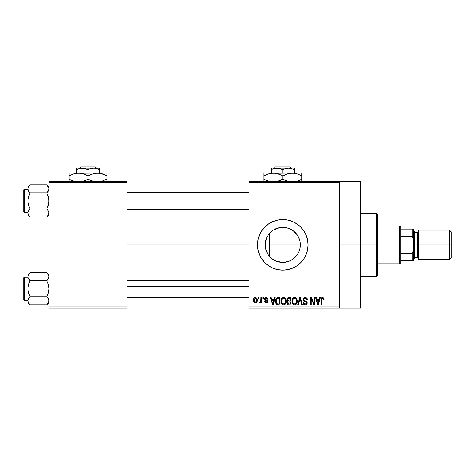 <?xml version="1.0" encoding="UTF-8"?>
<svg xmlns="http://www.w3.org/2000/svg" width="475" height="475" viewBox="0 0 475 475"><rect width="100%" height="100%" fill="white"/><g stroke="black" fill="none" stroke-linecap="round" stroke-linejoin="round"><path stroke-width="0.71" d="M299.986 248.259L300.319 244.868A17.539 17.539 0 0 1 282.779 262.414A17.539 17.539 0 0 1 265.234 244.868L265.567 248.271M299.862 248.858L299.974 248.324M294.595 257.836L297.184 254.879L298.526 252.593L297.641 254.184M285.802 262.152L283.824 262.384L289.002 261.274L292.95 259.16M276.022 261.06L282.221 262.402M268.215 254.653L270.507 257.402L272.953 259.403M265.549 248.188L266.386 251.127L268.167 254.582M257.503 244.88A25.27 25.27 0 0 0 261.767 258.911L264.908 262.74L268.737 265.881L273.107 268.221L277.845 269.658A25.27 25.27 0 0 0 300.633 262.752M277.845 269.658L282.779 270.144L287.707 269.658L292.446 268.221L296.816 265.881L300.645 262.74A25.27 25.27 0 0 0 308.049 244.868A25.27 25.27 0 0 1 282.779 270.144A25.27 25.27 0 0 1 257.503 244.868L257.99 249.803L259.427 254.541L261.767 258.911M339.637 244.868L360.697 244.868L360.697 181.693L360.697 244.868L339.637 244.868M126.938 244.868L249.084 244.868L126.938 244.868M265.525 248.051L265.234 244.868L265.555 241.549M266.386 251.127L265.691 248.852M267.977 254.285L266.95 252.439M270.049 256.939L268.797 255.473M272.484 259.077L270.792 257.676M275.975 261.042L273.63 259.837M281.123 262.337L279.923 262.176M279.021 262.004L278.516 261.885M283.801 262.384L283.171 262.408M289.002 261.274L286.3 262.058M292.083 259.742L290.059 260.828M297.285 254.731L295.337 257.118M294.72 257.717L293.58 258.691M299.511 250.135L299.185 251.079M298.817 251.976L298.526 252.593M300.04 241.739L300.04 247.992M265.685 240.92L266.386 238.622L265.234 244.868A17.539 17.539 0 0 1 282.779 227.329A17.539 17.539 0 0 1 300.319 244.868L269.592 244.868L269.592 256.447L269.592 244.868L300.319 244.868L299.98 248.294L298.983 251.584L297.362 254.618L295.183 257.278L292.523 259.457L289.489 261.078L286.199 262.075L282.779 262.414L279.353 262.075L276.064 261.078L273.03 259.457L270.37 257.278L268.191 254.618L266.57 251.584L265.572 248.294L265.234 244.868L265.572 241.448L266.57 238.159L268.191 235.125L270.37 232.465L273.03 230.286L276.064 228.665L279.353 227.667L282.779 227.329L286.199 227.667L289.489 228.665L292.523 230.286L295.183 232.465L297.362 235.125L298.983 238.159L299.98 241.448L300.319 244.868L299.986 241.484M249.084 181.693L339.637 181.693L249.084 181.693L249.084 182.744L339.637 182.744L339.637 306.992L249.084 306.992L249.084 181.693M339.637 181.693L339.637 182.744L249.084 182.744L249.084 308.049L249.084 306.992L339.637 306.992L339.637 308.049L249.084 308.049L339.637 308.049L339.637 181.693L360.697 181.693M258.269 297.516L258.269 298.573L258.94 298.573L258.94 297.516L258.269 297.516L258.94 297.516L258.269 297.516L258.269 298.573L258.94 298.573L258.94 297.516L258.94 298.573L258.269 298.573L258.269 297.516M262.865 297.516L262.865 298.573L263.536 298.573L263.536 297.516L262.865 297.516L263.536 297.516L262.865 297.516L262.865 298.573L263.536 298.573L263.536 297.516L263.536 298.573L262.865 298.573L262.865 297.516M274.514 297.516L273.933 299.719L271.617 299.719L271.035 297.516L270.334 297.516L272.472 304.891L273.178 304.891L275.215 297.516L274.514 297.516L275.215 297.516L274.514 297.516L273.933 299.719L271.617 299.719L271.035 297.516L270.334 297.516L272.472 304.891L273.178 304.891L275.215 297.516L273.178 304.891L272.472 304.891L270.334 297.516L271.035 297.516M285.564 298.579L284.222 297.498L282.53 297.724L281.544 298.846L281.087 300.503L281.17 302.462L282.019 304.255L283.314 304.962L284.858 304.606L285.701 303.632L286.199 301.756L285.564 298.579L283.64 297.421L281.723 298.549L281.052 301.197C280.939 303.24 281.8 304.505 283.634 304.986C285.505 304.487 286.372 303.198 286.223 301.108L285.564 298.579M296.572 298.579L295.23 297.498L293.538 297.724L292.553 298.846L292.095 300.503L292.178 302.462L293.027 304.255L294.322 304.962L295.866 304.606L296.709 303.632L297.207 301.756L296.572 298.579L294.648 297.421L292.731 298.549L292.06 301.197C291.947 303.24 292.808 304.505 294.642 304.986C296.513 304.487 297.38 303.198 297.231 301.108L296.572 298.579M305.158 297.421L303.638 298.015L303.068 299.559L303.644 301.019L306.411 302.361L306.351 303.596L305.502 304.107L304.445 303.881L303.935 302.688L303.264 302.783L303.786 304.344L305.282 304.986L306.909 304.095L307.076 302.243L306.423 301.37L304.053 300.36L303.834 299.036L304.338 298.454L305.425 298.312L306.274 298.787L306.707 300.01L307.378 299.909L306.814 298.158L305.158 297.421C303.84 297.516 303.145 298.229 303.068 299.559L304.089 301.316L306.304 302.189L306.517 302.943L305.259 304.125L303.935 302.688L303.264 302.783C303.305 304.125 303.976 304.855 305.282 304.986C306.5 304.885 307.135 304.208 307.188 302.967L303.739 299.547L305.098 298.282L306.707 300.01L307.378 299.909C307.349 298.407 306.607 297.582 305.158 297.421M319.693 297.516L319.117 299.719L316.795 299.719L316.213 297.516L315.513 297.516L317.65 304.891L318.357 304.891L320.393 297.516L319.693 297.516L320.393 297.516L319.693 297.516L319.117 299.719L316.795 299.719L316.213 297.516L315.513 297.516L317.65 304.891L318.357 304.891L320.393 297.516L318.357 304.891L317.65 304.891L315.513 297.516L316.213 297.516M296.816 265.881L300.645 262.74L303.786 258.911L306.126 254.541L307.562 249.803L308.049 244.868L307.562 239.94L306.126 235.202L303.786 230.832L300.645 227.002L296.816 223.862L292.446 221.522L287.707 220.085L282.779 219.598L277.845 220.085L273.107 221.522L268.737 223.862L264.908 227.002L261.767 230.832L259.427 235.202L257.99 239.94L257.503 244.868A25.27 25.27 0 0 1 282.779 219.598A25.27 25.27 0 0 1 308.049 244.868A25.27 25.27 0 0 0 307.562 239.952M323.635 297.944L322.383 297.433L321.302 298.27L321.064 304.891L321.735 304.891L321.931 298.621L322.899 298.377L323.362 299.814L324.033 299.719L323.635 297.944L322.584 297.421C321.409 297.724 320.898 298.543 321.064 299.885L321.064 304.891L321.735 304.891L321.83 298.84L322.555 298.282L323.362 299.814L324.033 299.719L323.695 298.039M314.076 297.516L314.076 303.418L311.256 297.516L310.537 297.516L310.537 304.891L311.208 304.891L311.208 298.977L314.034 304.891L314.747 304.891L314.747 297.516L314.076 297.516L314.747 297.516L314.076 297.516L314.076 303.418L311.256 297.516L310.537 297.516L310.537 304.891L311.208 304.891L311.208 298.977L314.034 304.891L314.747 304.891L314.747 297.516L314.747 304.891L314.034 304.891M299.862 299.541L298.377 304.891L297.677 304.891L299.784 297.516L297.677 304.891L298.377 304.891L300.152 298.377L301.732 304.891L302.427 304.891L300.438 297.516L299.784 297.516L300.438 297.516L299.784 297.516L297.677 304.891L298.377 304.891L300.152 298.377L301.732 304.891L302.427 304.891L300.438 297.516L302.427 304.891L301.732 304.891L300.277 298.965M289.032 297.516L287.803 297.807L287.102 298.84L287.185 300.728L287.903 301.488L287.274 302.379L287.304 303.762L288.289 304.796L291.104 304.891L291.104 297.516L289.032 297.516C287.684 297.576 287.001 298.3 286.989 299.683L287.903 301.488L287.179 303.038C287.238 304.226 287.856 304.843 289.026 304.891L291.104 304.891L291.104 297.516L291.104 304.891L289.026 304.891M278.13 297.516L276.901 297.801L276.082 298.757L275.619 300.604L275.767 302.83L276.931 304.647L280.096 304.891L280.096 297.516L278.13 297.516C276.266 297.908 275.423 299.149 275.595 301.245C275.464 302.759 275.987 303.929 277.157 304.754L280.096 304.891L280.096 297.516L280.096 304.891M266.374 297.427L265.008 297.914L264.587 299.155L265.038 300.348L267.027 301.304L267.009 301.851L266.368 302.201L265.596 301.975L265.353 301.346L264.688 301.441L265.127 302.557L266.392 302.973L267.342 302.557L267.722 301.126L267.253 300.319L265.43 299.505L265.323 298.68L266.368 298.205L267.176 299.244L267.847 299.143L267.383 297.926L266.208 297.421L264.587 299.155L267.081 301.554L266.214 302.207L265.353 301.346L264.688 301.441L266.238 302.973L267.746 301.447L265.258 299.018L266.16 298.187L267.176 299.244L267.847 299.143L265.875 297.451M260.953 297.516L260.828 301.393L260.389 301.975L259.706 301.922L259.516 302.688L260.318 302.949L260.953 302.023L260.953 302.878L261.624 302.878L261.624 297.516L260.953 297.516L261.624 297.516L260.953 297.516L260.828 301.393L259.706 301.922L259.516 302.688L260.152 302.973L260.953 302.023L260.953 302.878L261.624 302.878L261.624 297.516L261.624 302.878L260.953 302.878M255.449 297.421L253.935 298.401L253.579 300.253L253.959 302.041L255.33 302.973L256.684 302.403L257.313 300.2L256.945 298.383L255.449 297.421C254.072 297.772 253.454 298.716 253.579 300.253C253.484 301.738 254.107 302.646 255.449 302.973C256.809 302.634 257.426 301.708 257.313 300.2C257.426 298.692 256.803 297.766 255.449 297.421M299.185 238.67L299.862 240.89M297.641 235.553L298.817 237.761M295.331 232.619L297.285 235.012M299.974 241.413L298.52 237.138L297.184 234.864L293.58 231.046L294.72 232.026M290.065 228.914L292.077 229.995M292.95 230.583L293.574 231.04M286.294 227.685L289.275 228.576M283.159 227.335L285.808 227.59M279.929 227.561L282.227 227.335M273.273 230.126L279.003 227.739M281.111 227.406L276.017 228.683M270.786 232.067L272.496 230.66M268.797 234.276L270.049 232.797M266.962 237.286L267.977 235.452M268.167 235.161L266.481 238.373M49.02 308.049L126.938 308.049L126.938 306.992L49.02 306.992L49.02 182.744L126.938 182.744L126.938 306.992L126.938 181.693L49.02 181.693L126.938 181.693L126.938 182.744L49.02 182.744L49.02 181.693L49.02 306.992L126.938 306.992L126.938 308.049L49.02 308.049L49.02 306.992L49.02 308.049M360.697 308.049L360.697 244.868L360.697 308.049L339.637 308.049M307.562 239.928A25.27 25.27 0 0 0 257.503 244.862M268.737 223.862L264.908 227.002M266.546 238.218L266.386 238.622M272.953 230.339L270.501 232.34L268.215 235.089M276.058 228.665L273.113 230.232M286.431 227.715L283.777 227.359M293.58 231.046L291.389 229.585M324.033 299.719L323.35 299.577M323.309 299.167L323.238 298.864M322.614 298.288L321.765 299.197M321.83 298.84L321.735 299.826M321.735 304.891L321.064 304.891L321.064 299.885M321.076 299.476L321.112 299.066L321.076 299.476M321.183 298.662L321.302 298.27M321.51 297.914L321.985 297.546M317.858 303.685L317.021 300.58L318.891 300.58L317.953 304.125L317.579 302.605L317.912 303.905M317.68 302.985L317.021 300.58L318.891 300.58L317.953 304.125M311.208 304.891L310.537 304.891L310.537 297.516L311.256 297.516M306.072 297.593L306.482 297.831M306.476 297.831L307.01 298.442M307.378 299.909L306.707 300.01L306.666 299.683M306.666 299.672L306.589 299.363M305.259 298.294L304.843 298.3M304.125 298.609L303.869 300.123M306.571 301.483L306.856 301.803M306.915 301.904L307.07 302.237M307.082 302.272L307.159 302.599M307.159 303.359L307.07 303.733M307.064 303.762L306.684 304.404M306.607 304.487L306.268 304.748M305.069 304.974L304.659 304.902M304.463 304.837L304.095 304.629M303.394 303.614L303.299 303.198M303.276 302.991L303.964 302.961M304.445 303.881L304.843 304.077M304.855 304.077L305.74 304.059M306.351 303.596L306.5 303.187M306.506 303.109L306.072 302.005M306.517 302.943L306.304 302.189M305.758 301.857L304.897 301.595M303.852 301.18L304.178 301.358M303.311 300.598L303.121 300.093M303.086 299.826L303.08 299.351M303.388 298.359L303.632 298.027M303.65 298.009L304.285 297.576M304.338 297.558L304.736 297.457M296.851 299.108L297.077 299.761M297.083 299.79L297.196 300.443M297.231 301.108L297.225 301.435M297.207 301.756L297.13 302.373M297 302.931L296.548 303.899M295.86 304.606L295.527 304.802M295.278 304.891L294.969 304.962M292.178 302.462L292.125 302.153M292.06 301.197L292.072 301.518M292.072 300.853L292.202 299.832M293.532 297.73L294.061 297.498M294.648 297.421L295.218 297.493M295.503 297.599L296.21 298.104M294.5 304.119L293.128 303.133L294.886 304.107L293.016 302.884L292.731 301.221C292.612 299.648 293.247 298.668 294.648 298.282L294.648 298.282C296.014 298.644 296.655 299.577 296.56 301.097C296.715 302.717 296.073 303.727 294.637 304.125L294.369 304.101M295.8 298.787L294.648 298.282L295.581 298.591M295.581 303.828L296.56 301.097L296.216 303.056L295.367 303.958M293.942 298.448L294.53 298.288M292.956 299.666L292.731 301.221L293.105 299.315M296.56 301.097L296.543 300.622L296.56 301.097M296.353 299.672L295.889 298.882L296.543 300.622M288.652 304.867L288.289 304.796M287.892 304.594L287.458 304.101M287.304 303.774L287.209 303.406M287.191 302.812L287.262 302.415M287.672 301.358L287.185 300.728M287.013 299.25L287.102 298.84M287.132 298.745L287.256 298.448M287.488 298.092L287.993 297.7M289.115 300.966L290.433 300.966L290.433 298.377L289.014 298.377L290.433 298.377L290.433 300.966L289.115 300.966L287.66 299.678L288.319 298.472L287.678 299.957L288.319 298.472L289.014 298.377L288.491 298.425M288.996 304.024L287.85 302.913L288.473 301.898L289.18 301.827L290.433 301.827L290.433 304.03L288.966 304.024M288.473 301.898L289.18 301.827L288.473 301.898M288.052 300.693L288.551 300.918L287.678 299.957M289.18 301.827L290.433 301.827L290.433 304.03L289.269 304.03M287.88 302.593L288.076 302.159M285.843 299.113L286.069 299.761M286.075 299.79L286.188 300.443M286.223 301.108L286.217 301.435M286.199 301.767L286.116 302.391M285.992 302.931L285.873 303.27M284.852 304.606L284.519 304.802M284.27 304.891L283.961 304.962M282.708 304.772L281.901 304.119M281.17 302.462L281.117 302.153M281.052 301.197L281.063 301.518M281.063 300.853L281.194 299.832M282.524 297.73L283.053 297.498M283.64 297.421L284.21 297.493M284.495 297.599L285.202 298.104M283.492 304.119L282.12 303.133L283.878 304.107L282.007 302.884L281.723 301.221C281.604 299.648 282.239 298.668 283.64 298.282L283.64 298.282C285.006 298.644 285.647 299.577 285.552 301.097C285.707 302.717 285.065 303.727 283.628 304.125L283.361 304.101M285.154 299.262L283.759 298.288L284.572 298.591M284.572 303.828L285.552 301.097L285.208 303.056L284.359 303.958M282.934 298.448L283.522 298.288M281.948 299.666L281.723 301.221L282.097 299.315M285.552 301.097L285.534 300.622L285.552 301.097M276.088 303.709L275.767 302.83M275.66 302.26L275.613 301.762M275.625 300.598L275.821 299.44M275.945 299.078L276.076 298.775M276.106 298.71L276.42 298.217M276.646 297.985L277.495 297.582M276.444 302.723L276.313 302.088M276.961 298.763L276.266 301.257L276.533 299.452L278.219 298.377L279.425 298.377L279.425 304.03L277.287 303.881L276.266 301.257L276.444 299.755M276.533 299.452L277.079 298.662M277.827 298.401L279.425 298.377L279.425 304.03L278.243 304.03M276.747 303.388L276.498 302.89M276.284 300.8L276.302 301.993M276.783 298.971L277.234 298.567M272.502 302.985L271.842 300.58L273.707 300.58L272.775 304.125L271.842 300.58L273.707 300.58L272.775 304.125L272.549 303.175M272.905 303.418L272.834 303.768M267.847 299.143L267.176 299.244L267.087 298.84M267.063 298.769L266.837 298.431M266.362 298.205L265.822 298.235M265.276 298.852L265.507 299.559M266.089 299.802L265.258 299.018L265.917 299.743M267.746 301.447L267.728 301.75M267.651 302.053L267.49 302.373M267.193 302.694L266.54 302.955M264.812 302.041L264.717 301.643M264.688 301.441L265.382 301.518M265.353 301.346L266.517 302.183M266.368 302.201L267.081 301.554L266.683 301.013M265.394 300.544L264.86 300.158M264.611 298.828L264.682 298.502M259.516 302.688L260.152 302.973L259.516 302.688L259.706 301.922L260.543 301.88L260.947 300.574M260.193 302.017L259.706 301.922L260.828 301.393L260.288 302.011M255.681 297.439L256.12 297.57M257.135 298.822L257.242 299.274M257.308 299.962L257.308 300.432M256.916 302.076L256.684 302.403M256.031 302.872L255.692 302.961M255.212 302.961L254.238 302.421M254.226 302.409L253.792 301.678M253.638 301.043L253.602 300.728M253.739 298.906L254.012 298.27M254.701 297.599L255.206 297.439M256.642 300.2L255.544 302.207L254.262 300.527L255.431 298.187L256.637 299.873L256.274 301.744L256.642 300.2M254.297 300.853L254.262 300.527M254.861 301.993L254.588 301.696M254.262 299.879L254.291 299.565M256.595 299.517L256.476 299.048M256.429 298.918L256.637 299.873M318.262 302.729L318.173 303.074M295.135 304.053L294.761 304.119M284.881 298.882L285.534 300.622M284.127 304.053L283.753 304.119M278 304.024L277.4 303.929M273.083 302.729L272.988 303.074M254.469 301.483L254.362 301.174M254.357 299.238L254.463 298.935M376.491 244.868L376.491 276.462L376.491 244.868L360.697 244.868L376.491 244.868L376.491 213.281L376.491 244.868L377.542 244.868L376.491 244.868M377.542 275.405L377.542 244.868L377.542 275.405L376.491 276.462L360.697 276.462M269.592 233.296L269.592 244.868L269.592 233.296M377.542 214.338L377.542 244.868L377.542 214.338L376.491 213.281L360.697 213.281M48.86 214.053L47.738 216.054L49.02 212.996L48.866 211.951L48.866 214.035L49.02 212.996L48.414 210.924L48.86 211.945M29.806 216.695L30.109 217.01L46.871 217.01L49.02 214.86L46.871 217.01L47.738 216.054L46.871 217.01L30.109 217.01L29.248 216.054L27.96 212.996L28.559 210.936L30.109 208.988L28.559 205.087L27.96 200.961L28.565 196.828L30.109 192.939L28.346 190.57M28.12 187.874L28.565 186.859L28.12 187.874M30.109 208.988L28.565 210.924L30.109 208.988L29.248 209.944L30.109 208.988L46.871 208.988L48.866 203.062L48.866 198.877L46.871 192.939L48.86 189.982L46.871 192.939L48.42 196.834L49.02 200.961L48.42 205.093L46.871 208.988L30.109 208.988L28.559 205.087L27.96 200.961L28.565 196.828L30.109 192.939L46.871 192.939L47.738 191.983L46.871 192.939L30.109 192.939L28.565 190.998L27.96 188.925L27.96 187.067L30.109 184.917L27.96 187.067L27.96 214.86L27.96 212.996L29.26 216.072M24.379 212.545A0.629 0.629 0 0 1 23.75 211.915L23.75 190.012A0.629 0.629 0 0 1 24.379 189.382L27.96 189.382L24.379 189.382L24.379 212.545L27.96 212.545L24.379 212.545L24.379 189.382A0.629 0.629 0 0 0 23.75 190.012L23.75 211.915A0.629 0.629 0 0 0 24.379 212.545M49.02 188.985L48.86 187.874L49.02 188.925L48.414 190.998L49.02 188.925L48.86 187.874L49.02 188.925L48.42 190.992M47.173 185.232L46.871 184.917L30.109 184.917L46.871 184.917L48.86 187.874L47.72 185.856M47.791 210.009L48.64 211.351M29.195 191.918L27.96 188.925L27.96 212.996L28.565 210.924L28.12 211.945M46.871 217.01L48.414 215.068L46.871 217.01M29.242 216.054L30.109 217.01L29.23 216.03M27.96 212.942L27.96 214.86L30.109 217.01M29.248 209.944L28.565 210.924L29.248 209.944M49.02 187.067L47.755 185.897M48.628 187.257L48.42 186.865L48.628 187.257M126.938 203.074L249.084 203.074L126.938 203.074M249.084 286.668L126.938 286.668L249.084 286.668M399.653 225.916L400.71 226.973L400.71 229.075L400.71 226.973L399.653 225.916L377.542 225.916L399.653 225.916L399.653 263.821L377.542 263.821L399.653 263.821L399.653 225.916M400.71 262.77L399.653 263.821L400.71 262.77L400.71 260.662L400.71 262.77M400.71 236.449L400.71 253.294L400.71 229.075L400.71 236.449L412.288 236.449L413.345 239.008L413.345 250.735L412.288 253.294L400.71 253.294L400.71 260.662L400.71 253.294L412.288 253.294L412.288 260.662L413.345 260.662L413.345 250.735L413.345 260.662L412.288 260.662L412.288 253.294L413.345 250.735L413.345 229.075L400.71 229.075L412.288 229.075L412.288 236.449L412.288 229.075L413.345 229.075L413.345 239.008L412.288 236.449L400.71 236.449M400.71 260.662L412.288 260.662L400.71 260.662M449.564 244.868L451.25 244.868L451.25 231.812L451.25 244.868L449.564 244.868L449.564 230.132L449.564 244.868L418.606 244.868L449.564 244.868L449.564 259.611L449.564 244.868M418.606 231.183L417.555 232.233L417.555 257.503L417.555 244.868L413.345 244.868L414.396 244.868L414.396 231.183L414.396 244.868L418.606 244.868L418.606 259.611L418.606 230.132L418.606 244.868L417.555 244.868L417.555 232.233L414.396 232.233M451.25 257.925L451.25 244.868L451.25 257.925L449.564 259.611L418.606 259.611M414.396 258.56L414.396 244.868L414.396 258.56L413.345 259.611M46.871 208.988L47.738 209.944M46.871 192.939L48.414 190.998M30.109 192.939L29.248 191.983M28.559 186.865L28.357 187.257M28.114 189.964L28.114 187.886M28.114 211.957L28.114 214.035M48.42 215.056L48.628 214.664M48.86 301.868L46.871 304.825L48.866 301.863L48.414 302.89L49.02 300.812L48.866 299.767L48.866 301.851L49.02 300.812L48.414 298.739L48.86 299.761M29.806 304.511L30.109 304.825L46.871 304.825L49.02 302.676L46.871 304.825L30.109 304.825L29.248 303.869L27.96 300.812L28.559 298.751L30.109 296.804L28.559 292.903L27.96 288.776L28.565 284.65L30.109 280.755L28.565 278.819L27.96 276.741L28.114 277.78L27.96 276.741L28.565 274.675L27.96 276.741L28.126 301.88M47.173 273.048L48.414 274.669L49.02 276.741L47.738 279.799L48.414 278.819L46.871 280.755L48.42 284.656L49.02 288.776L48.42 292.909L46.871 296.804L30.109 296.804L28.559 292.903L27.96 288.776L28.565 284.65L30.109 280.755L46.871 280.755L47.738 279.799L46.871 280.755L30.109 280.755L28.12 277.798L27.96 274.882L30.109 272.733L46.871 272.733L30.109 272.733L27.96 274.882L27.96 302.676L28.114 299.778L29.242 297.76L28.12 299.761M24.379 300.36A0.629 0.629 0 0 1 23.75 299.731L23.75 277.827A0.629 0.629 0 0 1 24.379 277.198L27.96 277.198L24.379 277.198L24.379 300.36L27.96 300.36L24.379 300.36L24.379 277.198A0.629 0.629 0 0 0 23.75 277.827L23.75 299.731A0.629 0.629 0 0 0 24.379 300.36M49.02 276.8L48.86 275.69L49.02 276.741L48.414 278.819L49.02 276.741L47.72 273.671M30.109 296.804L29.248 297.76L30.109 296.804L29.248 297.76L30.109 296.804L46.871 296.804L48.64 299.167M46.871 304.825L47.738 303.869L46.871 304.825M28.357 302.486L28.559 302.872L28.357 302.486M29.248 303.869L27.96 300.812L27.96 302.676L30.109 304.825M28.346 278.386L29.195 279.733M27.96 300.758L28.114 299.778M29.248 297.76L28.565 298.739L29.248 297.76M46.871 280.755L47.738 279.799L46.871 280.755L48.42 284.656L49.02 288.776L48.42 292.909L46.871 296.804L47.791 297.825M46.871 272.733L49.02 274.882M47.738 279.799L48.414 278.819L47.738 279.799M46.871 296.804L47.738 297.76M30.109 280.755L29.248 279.799M28.559 274.681L28.357 275.072M28.114 277.78L28.114 275.708M48.628 302.486L48.42 302.872M275.482 166.951L290.071 166.951L275.482 166.951L274.419 168.007L275.482 166.951M291.133 168.007L290.071 166.951L291.133 168.007M294.358 169.795L291.549 168.506L294.358 169.795L294.358 173.06L294.358 168.007L294.358 168.506L294.358 168.007L288.568 168.007L291.543 168.506L294.358 169.795L294.358 168.506L294.358 169.795L290.065 168.132L276.984 168.007L279.959 168.506L282.779 169.795L282.779 173.06L282.779 169.795L285.576 168.512L288.568 168.007L294.358 168.007M274.01 168.506L271.195 169.795L271.195 173.06L271.195 169.795L273.992 168.512L278.487 168.132L282.779 169.795L285.576 168.512L288.568 168.007L271.195 168.007L271.195 169.795L273.992 168.512L276.984 168.007L271.195 168.007L271.195 169.795M271.195 168.132L271.195 168.506M269.551 173.547L273.303 173.06L263.821 173.06L301.732 173.06L289.78 173.274L294.708 173.268L297.118 173.874L301.732 175.993L299.476 174.812M296.002 181.628L299.476 180.363L296.198 181.575M299.292 180.447L301.732 179.182L301.732 175.993L301.732 179.182L299.476 180.363M296.085 173.571L292.256 173.06L297.118 173.874L301.732 175.993L301.732 173.274M285.22 174.729L289.762 173.274L292.256 173.06L270.827 173.274L275.755 173.268L280.517 174.812L278.184 173.88L282.779 175.993L280.517 174.812L282.779 175.993L282.779 179.182L287.369 181.296L282.779 179.182L276.783 181.693L280.333 180.447M285.588 180.613L288.776 181.693L282.779 179.182L282.779 175.993L287.357 173.886L292.256 173.06M277.133 173.571L275.773 173.274M266.267 174.729L270.809 173.274L273.303 173.06L275.755 173.268L279.959 174.562M263.821 173.274L263.821 179.182L268.417 181.296L263.821 179.182L263.821 181.901M269.467 181.604L263.821 179.182L263.821 175.993L269.355 173.601M301.732 181.901L301.732 179.182L301.732 180.363L301.732 179.182L300.752 179.722M301.732 174.812L301.732 175.993L300.218 175.174M282.779 175.993L285.19 174.741M263.821 173.88L263.821 175.993L266.249 174.735M264.801 175.447L263.821 175.993L263.821 174.812M277.127 173.565L273.303 173.06M280.517 174.812L281.307 175.192M296.062 173.565L294.743 173.274M301.732 181.296L301.732 180.363M282.779 179.182L280.363 180.435M269.491 181.61L266.089 180.363M263.821 180.363L263.821 179.182L265.335 180.001M285.036 180.363L284.246 179.977M80.685 166.951L95.273 166.951L80.685 166.951L79.622 168.007L80.685 166.951M96.336 168.007L95.273 166.951L96.336 168.007M99.56 169.795L96.752 168.506L99.56 169.795L99.56 173.06L99.56 168.007L99.56 168.506L99.56 168.007L93.771 168.007L96.746 168.506L99.56 169.795L99.56 168.506L99.56 169.795L95.273 168.132L82.187 168.007L85.162 168.506L87.982 169.795L87.982 173.06L87.982 169.795L90.778 168.512L93.771 168.007L99.56 168.138M79.212 168.506L83.689 168.132L87.982 169.795L90.778 168.512L93.771 168.007L76.398 168.007L76.398 173.06L76.398 169.795L79.194 168.512L82.187 168.007L76.398 168.007L76.398 169.795L79.194 168.512L76.398 169.795M76.398 168.132L76.398 168.506L76.398 168.132M69.029 173.274L69.029 175.993L73.607 173.886L78.506 173.06L69.029 173.06L106.934 173.06L94.982 173.274L99.91 173.268L104.672 174.812L102.339 173.88L106.934 175.993L104.678 174.812L106.934 175.993L106.934 179.182L100.938 181.693L106.934 179.182L106.934 173.274M101.288 173.571L99.928 173.274M93.706 173.547L97.458 173.06L99.91 173.268L104.678 174.812M90.422 174.729L94.964 173.274L97.458 173.06L76.053 173.268L80.958 173.268L83.368 173.874L87.982 175.993L85.168 174.562M89.448 179.977L93.979 181.693L87.982 179.182L87.982 175.993L87.982 179.182L90.79 180.613M82.252 181.628L85.726 180.363L82.413 181.587M82.335 173.571L78.506 173.06L83.368 173.874L87.982 175.993L93.528 173.595M74.676 181.604L69.029 179.182L69.029 175.993L69.029 179.182L73.619 181.296L69.029 179.182L69.029 181.901M87.982 179.182L85.726 180.363L87.982 179.182L90.244 180.363M106.934 181.901L106.934 179.182L106.934 180.363L106.934 179.182L105.955 179.722M106.934 174.812L106.934 175.993L105.42 175.174M87.982 175.993L90.398 174.741M69.029 173.88L69.029 175.993L73.607 173.886L78.506 173.06M70.003 175.447L69.029 175.993L69.029 174.812M82.329 173.565L80.993 173.274M85.726 174.812L86.509 175.192M101.27 173.565L97.458 173.06M106.934 181.296L106.934 180.363M74.694 181.61L71.286 180.363M69.029 180.363L69.029 179.182L70.537 180.001M126.938 192.541L249.084 192.541M126.938 209.386L249.084 209.386M249.084 297.202L126.938 297.202M249.084 280.357L126.938 280.357M418.606 230.132L449.564 230.132L451.25 231.812M413.345 230.132L414.396 231.183M414.396 257.503L417.555 257.503L418.606 258.56"/></g></svg>
